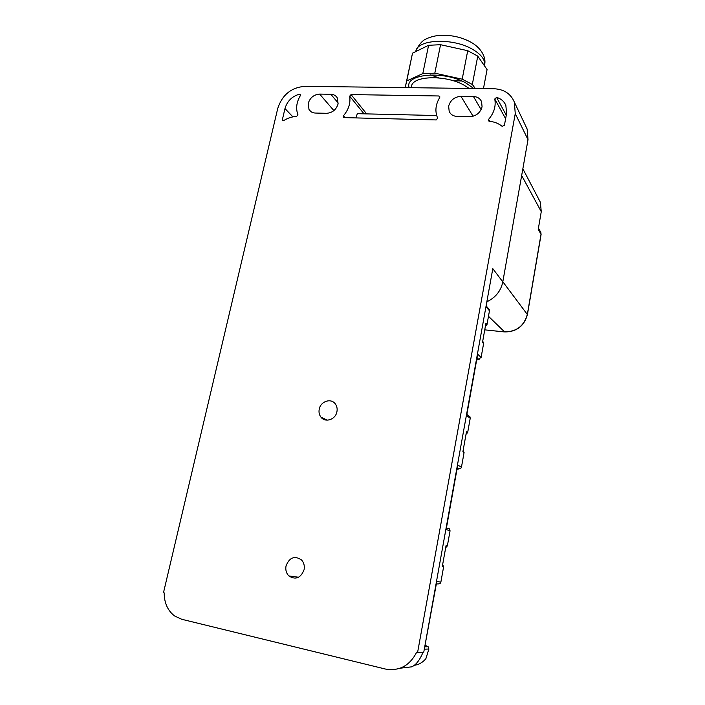 <?xml version="1.0" encoding="UTF-8"?>
<svg xmlns="http://www.w3.org/2000/svg" width="705" height="705" viewBox="0 0 705 705"><rect width="100%" height="100%" fill="white"/><g stroke="black" fill="none" stroke-linecap="round" stroke-linejoin="round"><path stroke-width="1.06" d="M417.607 652.381L416.708 652.178C409.684 665.784 399.224 671.398 385.344 669.027L181.696 619.272L174.549 615.95C167.667 610.565 164.212 602.89 164.194 592.914L163.472 592.746L277.752 108.394C282.22 94.858 291.227 87.508 304.771 86.336L493.976 88.751C503.969 89.227 510.764 93.694 514.359 102.146L515.258 113.646L417.607 652.381L423.767 652.169L492.804 268.658L502.806 281.885L528.019 139.652L515.258 113.646M525.745 126.107L527.146 129.059L528.019 139.652M304.084 569.702C300.762 578.091 295.677 580.171 288.839 575.932C286.248 573.244 285.322 569.896 286.036 565.886C289.429 557.443 294.549 555.434 301.414 559.84C303.881 562.502 304.771 565.789 304.084 569.702M336.928 411.72C335.615 419.563 325.199 423.062 320.942 417.131C319.224 414.857 318.651 412.196 319.233 409.156C320.572 401.295 331.086 397.823 335.316 403.912C336.946 406.15 337.483 408.75 336.928 411.72M473.46 96.532C477.347 96.717 480.043 98.409 481.568 101.617L482.07 106.799C480.255 112.932 476.095 116.237 469.592 116.704L457.034 116.404C453.333 116.202 450.724 114.589 449.208 111.584L448.636 106.138C450.442 100.101 454.549 96.832 460.938 96.329L473.46 96.532L481.127 109.592M468.896 116.686L473.742 116.034M333.897 110.597L319.629 94.091C313.884 94.567 310.085 97.66 308.226 103.362L309.001 109.522C310.376 111.742 312.482 112.915 315.32 113.047L326.53 113.311C332.363 112.871 336.214 109.751 338.083 103.952L337.369 97.995C335.968 95.624 333.782 94.382 330.812 94.267L338.241 103.071M319.629 94.091L330.812 94.267M296.646 116.448L297.915 114.703C295.668 108.623 296.461 102.304 300.277 95.748L300.348 94.611L299.325 94.232C291.949 96.391 287.164 101.167 284.979 108.552L282.423 119.471L282.52 120.238L283.939 120.432C288.028 117.938 292.267 116.607 296.646 116.448M496.567 97.396L494.76 98.991C496.091 106.191 494.038 112.985 488.591 119.374L488.309 120.678L489.235 121.304C494.223 121.718 498.532 123.393 502.163 126.336L504.401 125.384L506.595 113.452L505.846 105.38C504.11 101.344 501.017 98.682 496.567 97.396L506.278 115.179M351.072 94.585L349.671 96.153C350.729 103.053 348.649 109.601 343.423 115.787L343.185 117.153L343.978 117.612L436.245 119.938L437.646 118.096C434.809 111.496 435.478 104.675 439.656 97.634L439.77 96.541L438.845 95.977L351.072 94.585L366.662 113.893M355.946 117.911L357.303 113.672L436.668 115.532M291.729 576.32L291.694 577.748M487.155 301.634L488.644 300.912C496.355 296.585 501.07 290.248 502.806 281.885M487.278 299.343L486.194 306.992L489.464 310.79L487.014 324.476L485.419 326.151M425.309 645.339L428.138 646.749L428.887 649.032L425.864 658.734C422.683 662.515 418.77 664.718 414.126 665.326M448.116 528.08L449.579 528.97L450.054 530.847L447.367 545.89L445.675 547.714M468.534 415.659L469.918 416.681L470.226 418.232L467.662 432.57L466.014 434.315M488.609 308.737L489.464 310.79M477.047 357.849L478.448 359.189L481.11 357.444L477.708 354.157L467.045 413.386L466.648 415.615L470.226 418.232M476.65 360.043L479.294 359.189M457.201 468.094L458.743 468.931L461.167 467.909L461.467 467.124L457.748 465.062L446.565 527.199L446.15 529.525L450.054 530.847M457.007 469.186L458.981 468.966M436.395 583.74L438.078 584.013L440.405 583.176L440.872 582.145L436.809 581.431L424.304 649.155M487.014 324.476L485.93 323.278L482.493 342.436L483.595 343.564L481.11 357.444M483.595 343.564L482.678 341.431M467.662 432.57L466.472 431.768L463.273 449.605L462.877 451.843L464.075 452.566L461.467 467.124M463.141 450.328L464.075 452.566M447.367 545.89L446.071 545.52L442.291 566.582L443.604 566.873L440.872 582.145M442.661 564.511L443.604 566.873M400.132 668.217L411.685 666.842C415.985 664.991 419.783 660.109 423.07 652.196M484.749 329.852L504.137 331.888C516.351 331.949 524.088 326.062 527.366 314.236L541.017 234.227L538.232 229.363L541.264 211.667L540.356 202.238L538.717 199.101M469.151 88.433L463.925 85.102C446.027 74.942 414.082 75.532 411.614 85.64L411.244 87.446M409.138 87.667C404.124 73.902 443.463 70.112 465.943 82.996L473.778 88.495M475.311 88.513L472.324 84.45L462.18 79.171L434.818 73.17L422.806 73.584L406.741 80.925L405.454 86.389L406.521 87.64M472.324 84.45L477.77 56.127L487.067 69.583L483.454 88.618M477.77 56.127L467.732 50.698L440.555 44.706L428.587 45.287L412.504 53.183L405.454 86.389M461.784 80.987L453.086 80.705M438.801 77.911L430.649 74.897M467.732 50.698L462.18 79.171M412.504 53.183L406.741 80.925M428.587 45.287L422.806 73.584M440.555 44.706L434.818 73.17M292.02 577.862L292.029 576.364M472.949 116.017L460.938 96.329M300.418 95.439L299.325 94.232M292.892 116.871L284.979 108.552M283.525 120.599L282.423 119.471M505.626 118.722L494.76 98.991M489.746 121.348L488.591 119.374M364.036 113.831L349.671 96.153M345.001 117.629L343.423 115.787M439.77 97.405L438.845 95.977M426.922 646.106L425.168 646.141M428.887 649.032L424.621 649.146M478.448 359.189L476.924 360.079M458.743 468.931L457.281 469.23M504.639 331.932L488.477 316.316M504.824 331.949C516.677 331.844 524.212 326.054 527.419 314.58L502.824 281.753M541.264 211.667L521.665 175.501M540.409 231.619L541.061 234.659L527.446 314.421M484.432 65.776C485.604 60.189 481.665 54.717 472.597 49.341C453.368 37.841 418.717 39.031 415.915 50.751L415.659 51.632M527.146 129.059L514.359 102.146M288.839 575.932L298.629 577.254M320.942 417.131L327.279 420.171M450.469 113.523L449.208 111.584M310.94 111.646L309.001 109.522M428.138 646.749L425.044 646.811M449.579 528.97L446.441 527.895M469.918 416.681L466.86 414.434M489.27 309.504L486.353 306.111M483.366 342.198L482.669 341.476M463.723 450.927L463.106 450.548M540.356 202.238L522.854 168.786M538.435 228.173L540.814 232.342L541.096 234.474M411.614 85.64L411.191 87.693M415.738 51.588L415.915 50.751C419.078 44.309 422.533 40.352 426.261 38.881C430.931 36.651 436.192 35.444 442.044 35.25C452.83 35.153 462.665 37.585 471.548 42.547C482.273 48.768 486.106 58.427 484.67 64.393"/></g></svg>
